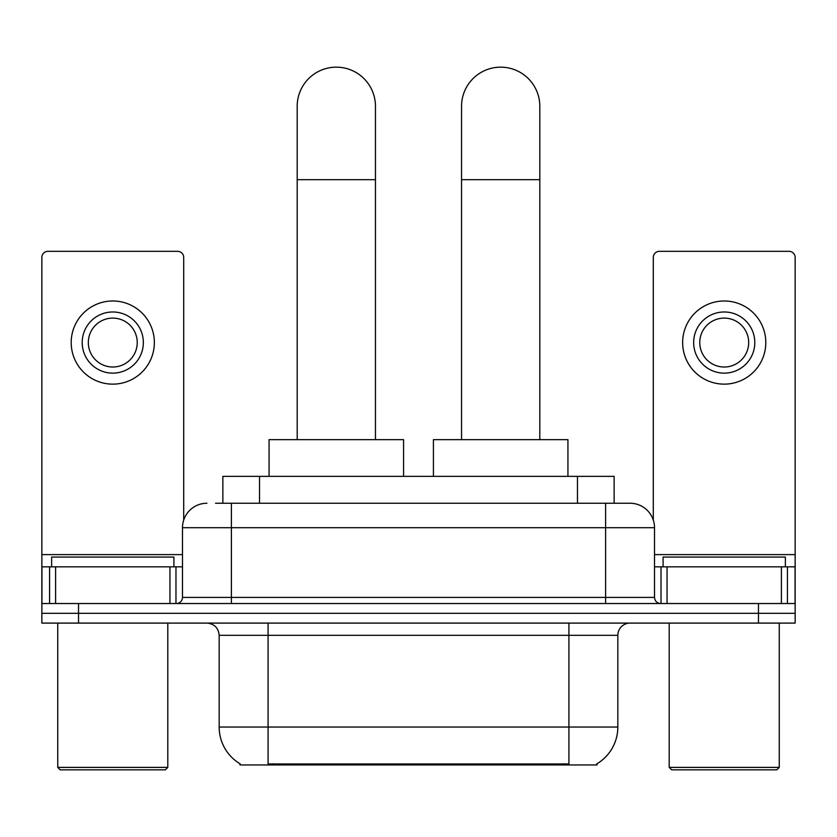 <?xml version="1.0" encoding="UTF-8"?>
<svg xmlns="http://www.w3.org/2000/svg" width="837" height="837" viewBox="0 0 837 837"><rect width="100%" height="100%" fill="white"/><g stroke="black" fill="none" stroke-linecap="round" stroke-linejoin="round"><path stroke-width="1.26" d="M222.862 503.246L222.862 476.347L614.138 476.347L614.138 503.246M597.043 763.742L597.043 764.945L239.957 764.945L239.957 763.742M240.324 763.961A42.802 42.802 0 0 1 219.168 727.039L268.081 727.039L268.081 763.961L568.919 763.961L568.919 727.039L617.832 727.039L617.832 635.314A12.231 12.231 0 0 1 630.062 623.094M219.168 727.039L219.168 635.314C218.447 627.886 214.366 623.816 206.938 623.094M596.676 763.961A42.802 42.802 0 0 0 617.832 727.039M78.532 623.094L795.15 623.094L795.15 613.301L41.85 613.301L41.85 623.094L78.532 623.094L78.532 613.301L41.85 613.301L41.85 566.837L55.608 566.837L55.608 603.519M216.061 503.246L630.062 503.246A24.461 24.461 0 0 1 654.513 527.708L654.513 597.409C654.879 601.123 656.919 603.163 660.634 603.519M215.507 503.246L231.399 503.246L231.399 527.708L182.487 527.708L182.487 597.409A6.11 6.11 0 0 1 176.366 603.519M206.938 503.246A24.461 24.461 0 0 0 182.487 527.708M758.468 623.094L758.468 613.301L795.15 613.301L795.15 566.837L795.15 603.519L41.85 603.519M758.468 603.519L758.468 613.301L78.532 613.301L78.532 603.519M654.513 527.708L605.601 527.708L605.601 503.246L630.062 503.246M169.953 603.519L169.953 566.837L55.608 566.837M183.701 520.07L183.701 257.44A6.11 6.11 0 0 0 177.59 251.33L47.96 251.33A6.11 6.11 0 0 0 41.85 257.44L41.85 566.837M169.953 566.837L182.487 566.837M112.775 311.981A30.571 30.571 0 0 0 82.204 342.563A30.571 30.571 0 0 0 112.775 373.135A30.571 30.571 0 0 0 143.347 342.563A30.571 30.571 0 0 0 112.775 311.981M112.775 318.102A24.461 24.461 0 0 0 88.324 342.563A24.461 24.461 0 0 0 112.775 367.014A24.461 24.461 0 0 0 137.237 342.563A24.461 24.461 0 0 0 112.775 318.102M112.775 384.141A41.578 41.578 0 0 0 154.353 342.563A41.578 41.578 0 0 0 112.775 300.985A41.578 41.578 0 0 0 71.197 342.563A41.578 41.578 0 0 0 112.775 384.141M165.36 769.841L60.191 769.841L57.743 767.393L167.808 767.393L165.36 769.841M57.743 623.094L57.743 767.393M167.808 623.094L167.808 767.393M173.918 566.837L173.918 557.055L51.632 557.055L51.632 566.837M297.187 439.655L297.187 106.299A39.13 39.13 0 0 1 336.317 67.159A39.13 39.13 0 0 1 375.457 106.299A39.13 39.13 0 0 0 336.317 67.159M375.457 439.655L375.457 106.299M403.58 476.347L403.58 439.655L269.064 439.655L269.064 476.347M461.543 439.655L461.543 106.299A39.13 39.13 0 0 1 500.683 67.159A39.13 39.13 0 0 1 539.813 106.299A39.13 39.13 0 0 0 500.683 67.159M539.813 439.655L539.813 106.299M567.936 476.347L567.936 439.655L433.42 439.655L433.42 476.347M781.392 603.519L781.392 566.837L667.047 566.837L667.047 603.519M781.392 566.837L795.15 566.837L795.15 257.44A6.11 6.11 0 0 0 789.04 251.33L659.41 251.33A6.11 6.11 0 0 0 653.299 257.44L653.299 520.07M654.513 566.837L667.047 566.837M724.225 311.981A30.571 30.571 0 0 0 693.653 342.563A30.571 30.571 0 0 0 724.225 373.135A30.571 30.571 0 0 0 754.796 342.563A30.571 30.571 0 0 0 724.225 311.981M724.225 318.102A24.461 24.461 0 0 0 699.763 342.563A24.461 24.461 0 0 0 724.225 367.014A24.461 24.461 0 0 0 748.676 342.563A24.461 24.461 0 0 0 724.225 318.102M724.225 384.141A41.578 41.578 0 0 0 765.803 342.563A41.578 41.578 0 0 0 724.225 300.985A41.578 41.578 0 0 0 682.647 342.563A41.578 41.578 0 0 0 724.225 384.141M776.809 769.841L671.64 769.841L669.192 767.393L779.257 767.393L776.809 769.841M669.192 623.094L669.192 767.393M779.257 623.094L779.257 767.393M785.368 566.837L785.368 557.055L663.082 557.055L663.082 566.837M564.023 764.945L564.023 763.742M272.977 764.945L272.977 763.742M259.543 503.246L259.543 476.347M577.457 503.246L577.457 476.347M568.919 623.094L568.919 635.314L219.168 635.314M617.832 635.314L568.919 635.314L568.919 727.039L268.081 727.039L268.081 623.094M231.399 603.519L231.399 597.409L654.513 597.409M182.487 597.409L231.399 597.409L231.399 527.708L605.601 527.708L605.601 603.519M182.487 554.607L41.85 554.607M175.969 566.837L175.969 603.519M41.944 566.837L41.944 603.519M49.582 603.519L49.582 566.837M297.187 179.673L375.457 179.673M461.543 179.673L539.813 179.673M795.15 554.607L654.513 554.607M795.056 603.519L795.056 566.837M787.418 566.837L787.418 603.519M661.031 603.519L661.031 566.837"/></g></svg>
